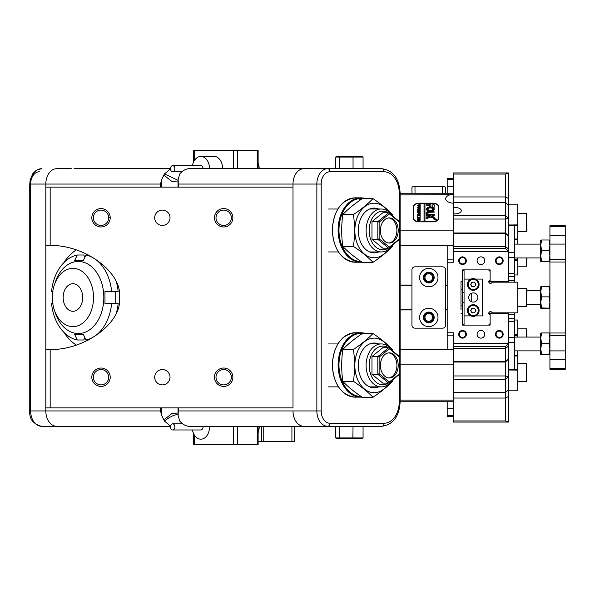 <?xml version="1.0" encoding="UTF-8"?>
<svg xmlns="http://www.w3.org/2000/svg" width="595" height="595" viewBox="0 0 595 595"><rect width="100%" height="100%" fill="white"/><g stroke="black" fill="none" stroke-linecap="round" stroke-linejoin="round"><path stroke-width="0.89" d="M54.904 311.601A36.027 25.473 -90 0 0 83.441 332.806A36.027 25.473 -90 0 0 103.828 297.5A36.027 25.473 -90 0 0 83.441 262.194A36.027 25.473 -90 0 0 54.904 283.399M52.933 303.636L51.557 303.636A42.929 30.352 90 0 0 77.268 339.99L74.613 334.293L83.285 334.293L85.94 339.99A42.929 30.352 90 0 0 111.644 303.636L104.965 303.636L104.965 291.364L118.152 291.364A42.929 30.352 -90 0 0 116.746 283.265M111.644 291.364A42.929 30.352 90 0 0 85.94 255.01L88.536 255.01M88.536 339.99L85.94 339.99M116.746 311.735A42.929 30.352 -90 0 0 118.152 303.636L111.644 303.636M77.268 339.99L83.769 339.99L84.854 337.663M84.854 257.338L83.769 255.01L77.268 255.01L74.613 260.707L83.285 260.707L74.613 260.707M115.207 303.636L115.207 291.364M85.94 255.01L83.285 260.707M52.933 291.364L51.557 291.364A42.929 30.352 90 0 1 77.268 255.01M188.92 426.288C185.819 426.154 182.754 424.413 179.742 421.074L178.136 415.347L178.299 410.952L293.008 410.952A15.329 10.844 90 0 0 303.844 426.288L188.92 426.288L258.126 426.288L258.126 444.688L257.226 444.688L257.226 426.288M178.061 414.663L177.488 414.633C174 414.789 169.664 416.931 164.48 421.074L170.557 426.213M214.475 377.223A9.2 9.2 0 0 1 223.675 368.03A9.2 9.2 0 0 1 232.876 377.223A9.2 9.2 0 0 1 223.675 386.423A9.2 9.2 0 0 1 214.475 377.223M231.343 377.223A7.668 7.668 0 0 0 223.675 369.562A7.668 7.668 0 0 0 216.007 377.223A7.668 7.668 0 0 0 223.675 384.891A7.668 7.668 0 0 0 231.343 377.223M91.823 377.223A9.2 9.2 0 0 1 101.024 368.03A9.2 9.2 0 0 1 110.216 377.223A9.2 9.2 0 0 1 101.024 386.423A9.2 9.2 0 0 1 91.823 377.223M108.684 377.223A7.668 7.668 0 0 0 101.024 369.562A7.668 7.668 0 0 0 93.356 377.223A7.668 7.668 0 0 0 101.024 384.891A7.668 7.668 0 0 0 108.684 377.223M91.823 217.777A9.2 9.2 0 0 1 101.024 208.577A9.2 9.2 0 0 1 110.216 217.777A9.2 9.2 0 0 1 101.024 226.97A9.2 9.2 0 0 1 91.823 217.777M108.684 217.777A7.668 7.668 0 0 0 101.024 210.109A7.668 7.668 0 0 0 93.356 217.777A7.668 7.668 0 0 0 101.024 225.438A7.668 7.668 0 0 0 108.684 217.777L110.216 217.777M214.475 217.777A9.2 9.2 0 0 1 223.675 208.577A9.2 9.2 0 0 1 232.876 217.777A9.2 9.2 0 0 1 223.675 226.97A9.2 9.2 0 0 1 214.475 217.777M231.343 217.777A7.668 7.668 0 0 0 223.675 210.109A7.668 7.668 0 0 0 216.007 217.777A7.668 7.668 0 0 0 223.675 225.438A7.668 7.668 0 0 0 231.343 217.777M154.685 217.777A7.668 7.668 0 0 1 162.346 210.109A7.668 7.668 0 0 1 170.014 217.777A7.668 7.668 0 0 1 162.346 225.438A7.668 7.668 0 0 1 154.685 217.777M170.014 377.223A7.668 7.668 0 0 0 162.346 369.562A7.668 7.668 0 0 0 154.685 377.223A7.668 7.668 0 0 0 162.346 384.891A7.668 7.668 0 0 0 170.014 377.223M50.166 407.887L45.822 407.887L45.822 410.952L45.822 245.46A52.129 36.86 -90 0 1 47.994 245.371A52.129 36.86 -90 0 1 50.166 245.46C85.42 244.895 122.414 272.644 119.543 297.5C122.414 322.356 85.42 350.105 50.166 349.54L50.166 407.887L293.008 407.887L293.008 184.048L293.008 187.113L50.166 187.113L50.166 245.46M64.074 262.447A52.129 36.86 90 0 1 76.182 249.997M74.011 168.712L170.497 168.712A3.064 2.172 -90 0 0 172.669 171.776A3.064 2.172 -90 0 0 174.833 168.712A3.064 2.172 -90 0 0 172.669 165.648A3.064 2.172 -90 0 0 170.497 168.712M144.793 168.712L142.093 168.712M384.072 423.224A3.064 2.172 90 0 1 381.901 426.288L327.696 426.288A15.329 10.844 -90 0 1 316.86 410.952L316.86 184.048L178.299 184.048L178.136 179.653L179.742 173.926C182.754 170.587 185.819 168.846 188.92 168.712L303.844 168.712A15.329 10.844 90 0 0 293.008 184.048A15.329 10.844 -90 0 1 303.844 168.712L381.901 168.712A3.064 2.172 -90 0 1 384.072 171.776L329.868 171.776A12.264 8.672 90 0 0 321.196 184.048L321.196 410.952A12.264 8.672 90 0 0 329.868 423.224L384.072 423.224A21.465 15.18 90 0 0 399.252 401.759L399.252 374.471M178.031 181.981L172.007 181.512L163.856 175.108L161.602 179.653L161.602 187.113M163.856 175.108L164.48 173.926L170.497 168.794M160.531 187.113L160.531 184.048L45.822 184.048L45.822 187.113L45.822 184.048A15.329 10.844 -90 0 1 56.666 168.712L71.318 168.712M160.531 184.048L161.602 179.653M329.868 423.224A3.064 2.172 90 0 1 327.696 426.288L339.366 426.288L339.366 437.942L335.699 437.942L335.699 426.288M170.542 426.288L56.666 426.288A15.329 10.844 -90 0 1 45.822 410.952L160.531 410.952L160.531 407.887M164.48 421.074L161.602 415.347L160.531 410.952M50.166 187.113L45.822 187.113L45.822 245.46M45.822 349.54A52.129 36.86 -90 0 0 47.994 349.629A52.129 36.86 -90 0 0 50.166 349.54M76.182 345.003A52.129 36.86 90 0 1 64.074 332.553M293.008 187.113L293.008 407.887M163.856 419.891L172.007 413.488L178.031 413.019M178.061 180.337L164.48 173.926M29.75 184.048L29.75 410.952L30.65 410.952A15.329 10.844 90 0 0 41.486 426.288L56.666 426.288A15.329 10.844 -90 0 1 45.822 410.952L30.65 410.952L30.65 184.048L29.75 184.048L30.196 179.802L32.844 173.614L36.265 170.282L41.486 168.712A15.329 10.844 90 0 0 30.65 184.048L45.822 184.048A15.329 10.844 -90 0 1 56.666 168.712M29.75 410.952C29.177 418.873 33.089 423.982 41.486 426.288L56.666 426.288M327.696 426.288L303.844 426.288A15.329 10.844 -90 0 1 293.008 410.952L321.196 410.952M209.529 168.712A12.264 8.672 -90 0 0 200.857 156.448A12.264 8.672 -90 0 0 192.46 165.648M259.182 168.712A11.959 8.456 -90 0 0 258.126 162.933M172.669 165.648L200.857 165.648A3.064 2.172 90 0 1 203.021 168.712M212.489 156.448A12.421 8.784 90 0 1 213.865 156.292A12.421 8.784 90 0 1 222.649 168.712L258.126 168.712L258.126 150.312L257.226 150.312L257.226 168.712M237.717 168.712L237.717 150.312L193.449 150.312L193.449 162.323M237.717 150.312L257.226 150.312M237.717 426.288L237.717 444.688L193.449 444.688L193.449 433.294M237.717 444.688L257.226 444.688M352.865 438.552L353.043 426.288L363.062 426.288L363.062 437.942L339.366 437.942L339.864 438.552L362.377 438.552L363.062 437.942M335.699 437.942L336.383 438.552L339.864 438.552M352.865 156.448L353.043 157.058L335.699 157.058L336.383 156.448L362.377 156.448L363.062 157.058L353.043 157.058L353.043 168.712M339.864 156.448L339.366 157.058L339.366 168.712M363.062 157.058L363.062 168.712M335.699 157.058L335.699 168.712M258.126 441.616L261.569 441.616L261.569 426.288M263.734 426.288L263.734 441.616L294.614 441.616L294.614 426.288M263.734 441.616L261.569 441.616M381.618 359.127A12.569 8.888 90 0 0 389.316 377.981A12.569 8.888 90 0 0 397.014 371.697A12.569 8.888 90 0 0 389.316 352.835A12.569 8.888 90 0 0 381.618 359.127M388.661 377.951A12.569 8.888 90 0 0 395.712 371.697A12.569 8.888 90 0 0 388.661 352.872M388.275 347.703A19.315 13.663 90 0 0 370.983 355.75A19.315 13.663 90 0 0 372.626 378.286A19.315 13.663 90 0 0 388.275 383.113M392.365 380.093A21.465 15.18 -90 0 1 381.291 386.876A21.465 15.18 -90 0 1 368.149 354.68A21.465 15.18 -90 0 1 381.291 343.947A21.465 15.18 -90 0 1 392.365 350.73M371.972 374.262L382.808 383.113L388.661 383.113L377.825 374.262L371.972 374.262L371.972 356.561L382.808 347.703L388.661 347.703L399.505 356.561L399.505 357.089L389.316 348.767L379.127 357.089L379.127 373.734L389.316 382.049L399.505 373.734L399.505 357.089M399.505 373.734L399.505 374.262L388.661 383.113L389.316 382.049M379.127 373.734L377.825 374.262L377.825 356.561L371.972 356.561M379.127 357.089L377.825 356.561L388.661 347.703L389.316 348.767M381.618 224.196A12.569 8.888 90 0 0 389.316 243.058A12.569 8.888 90 0 0 397.014 236.765A12.569 8.888 90 0 0 389.316 217.911A12.569 8.888 90 0 0 381.618 224.196M388.669 243.02A12.569 8.888 90 0 0 395.712 236.765A12.569 8.888 90 0 0 388.669 217.941M388.282 212.779A19.315 13.663 90 0 0 370.983 220.827A19.315 13.663 90 0 0 372.626 243.355A19.315 13.663 90 0 0 388.282 248.189M392.365 245.17A21.465 15.18 -90 0 1 381.298 251.945A21.465 15.18 -90 0 1 368.149 219.748A21.465 15.18 -90 0 1 381.298 209.016A21.465 15.18 -90 0 1 392.365 215.799M371.972 239.331L382.816 248.189L388.669 248.189L377.825 239.331L371.972 239.331L371.972 221.63L382.816 212.779L388.669 212.779L399.505 221.63L399.505 222.166L389.316 213.843L379.127 222.166L379.127 238.803L389.316 247.126L399.505 238.803L399.505 222.166M399.505 238.803L399.505 239.331L388.669 248.189L389.316 247.126M379.127 238.803L377.825 239.331L377.825 221.63L371.972 221.63M379.127 222.166L377.825 221.63L388.669 212.779L389.316 213.843M372.961 397.274L362.303 397.274C354.367 391.979 347.859 386.668 342.794 381.343C341.344 370.722 341.344 360.101 342.794 349.481C347.844 344.163 354.352 338.853 362.303 333.542L372.961 333.542C367.903 338.853 361.396 344.163 353.445 349.481C354.895 360.101 354.895 370.722 353.445 381.343C361.418 386.668 367.918 391.979 372.961 397.274C380.912 391.964 387.419 386.653 392.477 381.343L392.655 379.855M378.628 386.876A22.387 15.827 -90 0 1 361.708 379.268A22.387 15.827 -90 0 1 360.429 354.218A22.387 15.827 -90 0 1 378.628 343.947M387.643 384.906A27.288 19.3 -90 0 1 362.31 386.973A27.288 19.3 -90 0 1 357.424 351.764A27.288 19.3 -90 0 1 387.643 345.911M392.655 350.968L392.477 349.481C387.434 344.178 380.926 338.867 372.961 333.542M342.794 381.343L353.445 381.343M342.794 349.481L353.445 349.481M372.961 262.35L362.31 262.35C354.367 257.055 347.867 251.737 342.794 246.419C341.344 235.791 341.344 225.17 342.794 214.55C347.852 209.239 354.352 203.929 362.31 198.618L372.961 198.618C367.903 203.929 361.403 209.239 353.445 214.55C354.895 225.17 354.895 235.791 353.445 246.419C361.418 251.737 367.926 257.055 372.961 262.35C380.919 257.04 387.419 251.73 392.477 246.419L392.663 244.924M378.628 251.945A22.387 15.827 -90 0 1 361.708 244.337A22.387 15.827 -90 0 1 360.429 219.287A22.387 15.827 -90 0 1 378.628 209.016M387.643 249.982A27.288 19.3 -90 0 1 362.31 252.049A27.288 19.3 -90 0 1 357.431 216.84A27.288 19.3 -90 0 1 387.643 210.987M392.663 216.037L392.477 214.55C387.434 209.254 380.934 203.944 372.961 198.618M342.794 246.419L353.445 246.419M342.794 214.55L353.445 214.55M52.33 297.5A29.133 20.602 -90 0 0 72.932 326.633A29.133 20.602 -90 0 0 93.527 297.5A29.133 20.602 -90 0 0 72.932 268.367A29.133 20.602 -90 0 0 52.33 297.5M63.174 297.5A13.797 9.758 90 0 1 72.932 283.703A13.797 9.758 90 0 1 82.683 297.5A13.797 9.758 90 0 1 72.932 311.297A13.797 9.758 90 0 1 63.174 297.5M139.49 168.712L138.412 168.712M115.646 168.712L128.654 168.712M170.505 426.771A3.064 2.172 -90 0 0 172.669 429.969A3.064 2.172 -90 0 0 174.833 427.031A3.064 2.172 -90 0 0 172.669 423.833A3.064 2.172 -90 0 0 170.505 426.771M202.977 426.288A3.064 2.172 90 0 1 203.021 427.031A3.064 2.172 90 0 1 200.857 429.969L172.669 429.969M192.46 429.969A12.264 8.672 -90 0 0 200.857 439.17A12.264 8.672 -90 0 0 209.522 427.418A12.264 8.672 -90 0 0 209.514 426.288M258.126 432.684A11.959 8.456 -90 0 0 259.175 427.403A11.959 8.456 -90 0 0 259.167 426.288M540.721 304.402L526.917 304.402M540.721 290.598L526.917 290.598M514.653 370.023L508.524 370.023L514.653 370.023L514.653 342.646L508.524 342.646L514.653 342.646L514.653 337.335L514.653 370.023M508.524 224.977L514.653 224.977L514.653 225.803L508.524 225.803L514.653 225.803L514.653 276.623L508.524 276.623L514.653 276.623L514.653 282.171L514.653 257.665L508.524 257.665L514.653 257.665L514.653 224.977L508.524 224.977M514.653 321.397L514.653 337.335L514.653 321.397L508.524 321.397L514.653 321.397L514.653 314.264L508.524 314.264L514.653 314.264L514.653 312.829L514.653 321.397M505.453 346.565L508.524 343.493L508.524 422.071L453.33 422.071L453.33 420.948L505.453 420.948L505.453 346.565L453.33 346.565L453.33 343.493L508.524 343.493L508.524 312.829L508.524 313.29L490.741 313.29L490.124 313.907L490.124 325.101L462.531 325.101L462.531 302.409L464.063 302.409M470.987 315.9L464.063 315.9L464.063 269.899L462.531 271.439L462.531 269.899L490.124 269.899L490.124 281.093L490.741 281.71L508.524 281.71L508.524 282.171L508.524 251.507L453.33 251.507L453.33 248.435L505.453 248.435L505.453 174.052L453.33 174.052L453.33 172.929L508.524 172.929L508.524 251.507L505.453 248.435M565.25 226.509L549.921 226.509L549.921 225.691L565.25 225.691L565.25 262.001L549.921 262.001L549.921 332.999L565.25 332.999L565.25 262.001M549.921 262.001L549.921 259.606L565.25 259.606M565.25 244.091L549.921 244.091L549.921 259.606M549.921 244.091L549.921 235.709L565.25 235.709M549.921 226.509L549.921 235.709M549.921 369.309L549.921 368.491L565.25 368.491L565.25 369.309L549.921 369.309M565.25 332.999L565.25 359.291L549.921 359.291L549.921 368.491M549.921 359.291L549.921 350.909L565.25 350.909M565.25 335.394L549.921 335.394L549.921 350.909M549.921 335.394L549.921 332.999M565.25 359.291L565.25 368.491M548.962 354.375L549.921 348.863L548.962 343.345L549.921 338.139L548.962 332.94L541.681 332.94L540.721 338.139L541.681 343.345L540.721 348.863L541.681 354.375L540.721 354.702L549.921 354.687L541.681 354.375M548.962 332.94L549.921 333.252M540.721 354.702L540.721 333.237L541.681 332.94M548.962 343.345L541.681 343.345M548.962 261.436L549.921 255.917L548.962 250.398L541.681 250.398L540.721 255.917L541.681 261.436L540.721 261.763L549.921 261.748L541.681 261.436M548.962 250.398L549.921 245.2L548.962 239.993L541.681 239.993L540.721 245.2L541.681 250.398M548.962 239.993L549.921 240.313M540.721 261.763L540.721 240.298L541.681 239.993M548.962 307.905L549.921 302.386L548.962 296.868L541.681 296.868L540.721 302.386L541.681 307.905L540.721 308.232L549.921 308.217L541.681 307.905M548.962 296.868L549.921 291.669L548.962 286.47L541.681 286.47L540.721 291.669L541.681 296.868M548.962 286.47L549.906 286.753M541.681 286.47L540.721 286.768L540.721 308.217M490.124 315L488.986 313.863A0.922 0.922 0 0 1 488.986 312.561L489.856 311.691A0.922 0.922 0 0 1 491.158 311.691L492.296 312.829L517.724 312.829L517.724 282.171L492.296 282.171L491.158 283.309A0.922 0.922 0 0 1 489.856 283.309L488.986 282.439A0.922 0.922 0 0 1 488.986 281.137L488.986 281.338A0.922 0.461 0 0 1 488.874 281.271M464.063 292.591L462.531 292.591L462.531 302.409M462.531 292.591L462.531 281.71L460.991 281.71L460.991 310.069M464.063 315.9L464.063 325.101L462.531 323.561L462.531 325.101M488.592 325.101L490.124 323.561L490.124 325.101M490.124 280L488.986 281.137M490.124 269.899L490.124 271.439L488.592 269.899M471.723 293.164L471.723 301.836M526.612 337.075L526.612 328.797L526.917 337.075M526.612 363.322L526.612 381.715L526.612 363.322L517.724 363.322M526.917 257.925L526.612 266.203L517.724 266.203M526.612 266.203L526.612 257.925M526.917 288.605L526.612 306.7L526.612 288.3L517.724 288.3L526.917 288.605M526.612 231.678L526.612 213.285L526.917 231.373L517.724 231.678M526.612 213.285L517.724 213.285M453.33 213.798A6.441 3.22 0 0 0 454.863 213.895A6.441 3.22 0 0 0 461.304 210.675A6.441 3.22 0 0 0 454.863 207.454A6.441 3.22 0 0 0 453.33 207.543M484.761 334.293A3.83 3.83 0 0 1 480.924 338.131A3.83 3.83 0 0 1 477.093 334.293A3.83 3.83 0 0 1 480.924 330.463A3.83 3.83 0 0 1 484.761 334.293M484.761 260.707A3.83 3.83 0 0 1 480.924 264.537A3.83 3.83 0 0 1 477.093 260.707A3.83 3.83 0 0 1 480.924 256.869A3.83 3.83 0 0 1 484.761 260.707M502.544 260.707A3.22 3.22 0 0 0 499.324 257.486A3.22 3.22 0 0 0 496.104 260.707A3.22 3.22 0 0 0 499.324 263.92A3.22 3.22 0 0 0 502.544 260.707M499.324 256.869A3.83 3.83 0 0 1 503.154 260.707A3.83 3.83 0 0 1 499.324 264.537A3.83 3.83 0 0 1 495.494 260.707A3.83 3.83 0 0 1 499.324 256.869M502.544 334.293A3.22 3.22 0 0 0 499.324 331.08A3.22 3.22 0 0 0 496.104 334.293A3.22 3.22 0 0 0 499.324 337.514A3.22 3.22 0 0 0 502.544 334.293M499.324 330.463A3.83 3.83 0 0 1 503.154 334.293A3.83 3.83 0 0 1 499.324 338.131A3.83 3.83 0 0 1 495.494 334.293A3.83 3.83 0 0 1 499.324 330.463M465.744 334.293A3.22 3.22 0 0 0 462.531 331.08A3.22 3.22 0 0 0 459.31 334.293A3.22 3.22 0 0 0 462.531 337.514A3.22 3.22 0 0 0 465.744 334.293M462.531 330.463A3.83 3.83 0 0 1 466.361 334.293A3.83 3.83 0 0 1 462.531 338.131A3.83 3.83 0 0 1 458.693 334.293A3.83 3.83 0 0 1 462.531 330.463M465.744 260.707A3.22 3.22 0 0 0 462.531 257.486A3.22 3.22 0 0 0 459.31 260.707A3.22 3.22 0 0 0 462.531 263.92A3.22 3.22 0 0 0 465.744 260.707M462.531 256.869A3.83 3.83 0 0 1 466.361 260.707A3.83 3.83 0 0 1 462.531 264.537A3.83 3.83 0 0 1 458.693 260.707A3.83 3.83 0 0 1 462.531 256.869M424.964 277.567A3.83 3.83 0 0 0 428.794 281.405A3.83 3.83 0 0 0 432.632 277.567A3.83 3.83 0 0 0 428.794 273.737A3.83 3.83 0 0 0 424.964 277.567M424.964 317.433A3.83 3.83 0 0 0 428.794 321.263A3.83 3.83 0 0 0 432.632 317.433A3.83 3.83 0 0 0 428.794 313.595A3.83 3.83 0 0 0 424.964 317.433M433.547 317.433A4.753 4.753 0 0 1 428.794 322.185A4.753 4.753 0 0 1 424.042 317.433A4.753 4.753 0 0 1 428.794 312.68A4.753 4.753 0 0 1 433.547 317.433M433.547 277.567A4.753 4.753 0 0 1 428.794 282.32A4.753 4.753 0 0 1 424.042 277.567A4.753 4.753 0 0 1 428.794 272.815A4.753 4.753 0 0 1 433.547 277.567M453.33 248.435L453.33 193.241L400.145 193.241L400.145 401.759L399.252 401.759M453.33 194.647L400.145 194.907M453.33 343.493L453.33 332.761L447.195 332.761L447.195 259.167L453.33 259.167M453.33 245.668L400.145 245.668M447.195 285.065L445.662 285.065M411.933 285.065L400.145 285.065M400.145 349.332L453.33 349.332L453.33 346.565M400.145 309.936L411.933 309.936M445.662 309.936L447.195 309.936M400.145 400.093L453.33 400.093L453.33 420.948M453.33 193.241L453.33 174.052M453.33 416.708L447.195 416.708L447.195 401.759M460.991 284.931L460.991 281.71M453.33 179.415L447.195 179.415L447.195 178.292L453.33 178.292M462.531 269.899L462.531 281.71M447.195 262.239L453.33 262.239L453.33 251.507M460.991 313.29L462.531 313.29M453.33 400.093L453.33 349.332M453.33 364.861L400.145 364.861M400.145 230.139L453.33 230.139M432.476 221.875A6.136 3.064 0 0 0 438.612 218.811L438.612 206.234A6.136 3.064 0 0 0 432.476 203.17L419.601 203.17A6.136 3.064 0 0 0 413.465 206.234L413.465 218.811A6.136 3.064 0 0 0 419.601 221.875L432.476 221.875M413.77 207.134A6.136 3.064 0 0 0 413.465 208.094M438.612 218.811L438.612 208.094A6.136 3.064 0 0 0 438.299 207.134M449.723 194.907A9.2 4.596 0 0 0 445.662 198.723A9.2 4.596 0 0 0 453.33 203.259M447.195 193.241L447.195 179.415M447.195 415.585L453.33 415.585M453.33 335.833L447.195 335.833L447.195 332.761M447.195 259.167L447.195 245.668M447.195 349.332L447.195 335.833M505.453 174.052L508.524 172.929M508.524 422.071L505.453 420.948M491.284 281.71L491.158 281.77A0.922 0.461 0 0 1 490.503 281.904A0.922 0.461 0 0 1 489.856 281.77L488.986 281.338M508.063 282.171L508.063 281.71M508.524 204.189L517.724 204.189L517.724 239.25L514.653 239.25M514.653 259.427L517.724 259.427L517.724 257.925M517.724 244.129L517.724 239.25M510.056 224.977L517.724 224.903M517.724 259.427L517.724 274.987L514.653 274.987M517.724 225.743L514.653 225.743M514.653 239.019L517.724 239.019M517.724 260.268L514.653 260.268M488.874 313.729A0.922 0.461 180 0 1 488.986 313.662L489.856 313.23A0.922 0.461 180 0 1 491.158 313.23L491.284 313.29M508.063 313.29L508.063 312.829M517.724 350.872L517.724 390.811L508.524 390.811M514.653 320.013L517.724 320.013L517.724 337.075M517.724 370.097L510.056 370.023M514.653 355.75L517.724 355.75M517.724 335.573L514.653 335.573M514.653 369.257L517.724 369.257M517.724 355.981L514.653 355.981M514.653 334.732L517.724 334.732M437.994 317.433A9.2 9.2 0 0 0 428.794 308.232A9.2 9.2 0 0 0 419.601 317.433A9.2 9.2 0 0 0 428.794 326.633A9.2 9.2 0 0 0 437.994 317.433M437.994 277.567A9.2 9.2 0 0 0 428.794 268.367A9.2 9.2 0 0 0 419.601 277.567A9.2 9.2 0 0 0 428.794 286.768A9.2 9.2 0 0 0 437.994 277.567M423.432 277.567A5.362 5.362 0 0 1 428.794 272.205A5.362 5.362 0 0 1 434.164 277.567A5.362 5.362 0 0 1 428.794 282.937A5.362 5.362 0 0 1 423.432 277.567M423.432 317.433A5.362 5.362 0 0 1 428.794 312.063A5.362 5.362 0 0 1 434.164 317.433A5.362 5.362 0 0 1 428.794 322.795A5.362 5.362 0 0 1 423.432 317.433M411.933 269.899L411.933 325.101A3.064 3.064 0 0 0 414.998 328.165L442.598 328.165A3.064 3.064 0 0 0 445.662 325.101L445.662 269.899A3.064 3.064 0 0 0 442.598 266.835L414.998 266.835A3.064 3.064 0 0 0 411.933 269.899M473.256 292.904A4.596 4.596 0 0 0 468.659 297.5A4.596 4.596 0 0 0 473.256 302.096A4.596 4.596 0 0 0 477.859 297.5A4.596 4.596 0 0 0 473.256 292.904M464.063 279.1L470.987 279.1M475.531 279.1L482.456 279.1L482.456 315.9L475.531 315.9M470.556 315.692A5.824 5.824 0 0 1 468.101 307.823A5.824 5.824 0 0 1 475.963 305.376A5.824 5.824 0 0 1 478.417 313.238A5.824 5.824 0 0 1 470.556 315.692M474.327 308.493A2.298 2.298 0 0 1 473.352 312.829A2.298 2.298 0 0 1 471.225 309.467A2.298 2.298 0 0 1 474.327 308.493M474.676 312.777L472.028 312.881L470.608 310.642L471.842 308.284L474.49 308.18L475.911 310.426L474.676 312.777M470.318 279.434A5.824 5.824 0 0 1 478.291 281.532A5.824 5.824 0 0 1 476.201 289.497A5.824 5.824 0 0 1 468.228 287.407A5.824 5.824 0 0 1 470.318 279.434M474.416 286.455A2.298 2.298 0 0 1 471.262 283.332A2.298 2.298 0 0 1 475.249 283.309A2.298 2.298 0 0 1 474.416 286.455M470.6 284.484L471.917 282.171L474.572 282.164L475.918 284.455L474.602 286.76L471.939 286.775L470.6 284.484M436.433 219.555A1.227 0.61 0 0 0 436.306 219.391A1.071 0.535 0 0 0 435.235 218.886A1.071 0.535 0 0 0 434.164 219.421A1.071 0.535 0 0 0 435.235 219.957A1.071 0.535 0 0 0 436.306 219.421L436.306 219.689A1.071 0.535 0 0 0 436.306 219.689A1.071 0.535 0 0 0 436.276 219.555M435.235 218.811A1.227 0.61 0 0 0 434.008 219.421A1.227 0.61 0 0 0 435.235 220.038A1.227 0.61 0 0 0 436.462 219.421A1.227 0.61 0 0 0 435.235 218.811M426.801 218.477L431.07 217.019L433.524 218.298L434.313 217.792A0.922 0.461 0 0 0 434.06 217.472L430.297 215.502A0.922 0.461 0 0 0 429.627 215.36L426.347 215.546L426.719 216.126L428.973 216.126A0.922 0.461 180 0 1 429.642 216.268L426.734 217.614A0.922 0.461 0 0 0 426.347 217.986L426.801 218.477M430.334 211.143A3.987 1.993 0 0 0 434.209 209.611L432.677 209.514A2.454 1.227 180 0 1 430.334 210.377A2.454 1.227 180 0 1 427.984 209.514L426.451 209.611A3.987 1.993 0 0 0 430.334 211.143M434.149 209.723L432.677 209.775A2.454 1.227 180 0 1 430.334 210.645A2.454 1.227 180 0 1 427.984 209.775L426.511 209.723M420.018 214.639L417.385 214.23L420.182 213.493L420.182 214.074L417.497 214.237L420.018 214.795M419.802 215.992L418.962 215.561L417.422 216.446L417.422 215.821L418.806 215.375L417.422 215.569L417.422 214.988L420.182 214.988L420.182 215.569L418.85 215.375L420.182 215.792L420.182 216.29L419.802 215.992M417.385 216.736L417.846 216.736L417.385 216.736M419.594 217.041L420.182 217.063L420.182 218.194L419.594 218.209L420.07 217.711L417.422 217.904L417.422 217.331L420.07 217.517L419.594 217.078M418.813 218.328L420.219 219.012L418.821 219.667L417.385 218.99L418.813 218.328L417.497 218.99L419.825 219.295L419.832 218.692L418.821 218.558M419.906 221.719A6.136 3.064 0 0 1 413.77 218.655L413.77 206.391A6.136 3.064 0 0 1 419.906 203.326L424.042 203.326L424.042 221.719L419.906 221.875M419.43 220.819L418.739 220.143L417.422 220.336L417.422 219.763L420.182 219.763L419.43 220.819M418.813 212.058L420.219 212.742L418.821 213.397L417.385 212.727L418.813 212.058L417.497 212.727L419.825 213.032L419.832 212.43L418.821 212.289M419.572 211.827L420.07 211.232L418.88 211.232L419.259 211.694L418.382 211.694L418.761 211.232L417.422 211.426L417.422 210.853L420.182 210.853L420.182 211.85L419.572 211.865M417.385 210.585L417.846 210.585L417.385 210.585M420.107 209.909L420.107 210.318L417.385 209.723L419.029 209.38L417.385 209.053L420.182 208.436L420.182 208.949L418.032 209.135L420.182 209.053L420.182 209.589L418.062 209.752L420.107 209.909L420.182 210.318M420.107 207.975L420.107 208.384L417.385 207.789L419.029 207.447L417.385 207.12L420.182 206.502L420.182 207.015L418.032 207.201L420.182 207.12L420.182 207.655L418.062 207.819L420.107 207.975L420.182 208.384M420.107 206.041L420.107 206.45L417.385 205.855L419.029 205.513L417.385 205.186L420.182 204.568L420.182 205.074L418.032 205.268L420.182 205.186L420.182 205.721L418.062 205.885L420.107 206.041L420.182 206.45M424.964 221.875L424.964 203.326L432.171 203.326A6.136 3.064 0 0 1 438.299 206.391L438.299 219.763M424.964 221.719L432.171 221.719A6.136 3.064 0 0 0 438.299 218.655M432.781 207.12L434.313 207.12L434.313 205.007A0.922 0.461 0 0 0 433.398 204.554L432.781 204.739L432.781 207.12M429.412 205.334L429.783 206.696L430.944 206.51L430.944 204.739L426.347 204.739L426.719 205.334L429.412 205.334M429.107 214.133A1.532 0.766 180 0 1 427.634 213.575L426.094 213.664A3.064 1.532 0 0 0 429.107 214.899L434.313 214.713L433.941 214.133L429.107 214.401A1.532 0.766 180 0 1 427.634 213.843L426.154 213.791M432.677 208.786L434.209 208.689A3.987 1.993 0 0 0 430.334 207.157A3.987 1.993 0 0 0 426.451 208.689L427.984 208.786A2.454 1.227 180 0 1 430.334 207.923A2.454 1.227 180 0 1 432.677 208.786M434.313 215.546L432.238 215.36L431.866 215.94L433.941 216.126L434.313 215.546M427.634 212.846A1.532 0.766 180 0 1 429.107 212.296L434.313 212.103L433.941 211.522L429.107 211.522A3.064 1.532 0 0 0 426.094 212.757L427.634 212.846M434.952 219.622L435.28 219.324L434.7 219.153L435.927 219.153L434.952 219.622M413.77 218.655L413.77 219.763M424.964 203.587L424.042 203.587M434.313 211.976L429.107 211.79A3.064 1.532 0 0 0 426.154 212.898M434.313 215.814L431.866 215.814M434.149 208.845A3.987 1.993 0 0 0 430.334 207.424A3.987 1.993 0 0 0 426.511 208.845M434.313 214.587L429.107 214.401M430.944 205L426.347 205M426.347 218.246A0.922 0.461 0 0 1 426.734 217.882L430.007 216.461M434.313 218.06A0.922 0.461 0 0 0 434.06 217.74L430.297 215.769A0.922 0.461 0 0 0 429.627 215.628L426.347 215.814M434.313 205.275A0.922 0.461 0 0 0 433.398 204.814L432.781 205M418.687 220.648L418.739 220.143M417.616 220.202L417.497 219.815M420.025 220.143L418.843 220.143L418.806 220.581L420.07 220.552L420.018 219.927M420.018 220.195L420.107 219.815M419.408 220.819L420.07 220.284M418.806 220.321L419.408 220.589M419.869 218.811L420.219 219.272M419.825 219.562L420.107 218.99M420.07 217.324L420.182 218.194M419.839 218.402L420.07 217.911M417.608 217.763L417.497 217.376M417.422 216.446L417.497 215.821M417.876 216.111L418.806 215.375M417.601 215.427L417.497 215.04M420.018 214.899L420.107 214.52M417.385 214.498L417.95 213.984M419.683 213.955L420.107 213.546M419.869 212.549L420.219 213.01M419.825 213.293L420.107 212.72M419.572 212.095L420.07 211.537M417.601 211.285L417.497 210.898M420.107 211.113L420.182 211.85M419.951 208.852L420.107 208.436M419.951 206.919L420.107 206.502M419.951 204.985L420.107 204.568M411.933 193.241L411.933 187.834A3.064 1.532 0 0 1 414.998 186.302L442.598 186.302A3.064 1.532 0 0 1 445.662 187.834L445.662 193.241L445.662 187.834A3.064 1.532 -0 0 0 442.598 186.302L414.998 186.302L414.998 193.241L414.998 186.302A3.064 1.532 -0 0 0 411.933 187.834L411.933 193.241M178.299 407.887L178.299 410.952M178.299 184.048L178.299 187.113M161.602 415.347L161.602 407.887M355.237 397.155A32.197 22.766 -90 0 1 332.471 364.958A32.197 22.766 -90 0 1 355.237 332.761L360.875 332.761A32.197 22.766 90 0 0 338.101 364.958A32.197 22.766 90 0 0 360.875 397.155A32.197 22.766 90 0 0 362.065 397.11L355.237 397.155C341.262 395.221 333.609 384.489 332.285 364.958C333.609 345.435 341.262 334.702 355.237 332.761M358.056 396.203A31.587 22.335 90 0 0 359.975 395.682M361.225 396.545A31.587 22.335 -90 0 1 338.971 364.958A31.587 22.335 -90 0 1 363.605 333.542M365.858 333.542A32.197 22.766 90 0 0 360.875 332.761L365.903 333.542M332.471 230.042A32.197 22.766 90 0 0 355.237 262.239C341.262 260.298 333.609 249.565 332.285 230.042C333.609 210.511 341.262 199.779 355.237 197.845A32.197 22.766 90 0 0 332.471 230.042M363.545 198.618A31.587 22.335 90 0 0 338.971 230.042A31.587 22.335 90 0 0 361.239 261.622M362.072 262.194A32.197 22.766 -90 0 1 360.875 262.239A32.197 22.766 -90 0 1 338.101 230.042A32.197 22.766 -90 0 1 360.875 197.845A32.197 22.766 -90 0 1 365.828 198.618M358.056 198.797A31.587 22.335 -90 0 1 360.823 199.63M30.65 184.048A12.264 8.672 -90 0 1 39.322 171.776M399.252 356.353L399.252 239.547M399.252 221.422L399.252 193.241A21.465 15.18 90 0 0 384.072 171.776M321.196 184.048L316.86 184.048A15.329 10.844 -90 0 1 327.696 168.712A3.064 2.172 -90 0 1 329.868 171.776M399.252 193.241L400.145 193.241C399.305 178.56 393.221 170.386 381.901 168.712M233.381 150.312L233.381 168.712M194.349 160.598L194.349 150.312M194.349 435.012L194.349 444.688M233.381 444.688L233.381 426.288M291.922 441.616L291.922 426.288M508.524 273.603L514.653 273.603L508.524 273.603M508.524 337.335L514.653 337.335L508.524 337.335M508.524 369.197L514.653 369.197L508.524 369.197M508.524 252.354L514.653 252.354L508.524 252.354M508.524 280.736L514.653 280.736L508.524 280.736M508.524 318.377L514.653 318.377L508.524 318.377M453.33 375.958L505.453 375.958L508.524 376.776L505.453 379.432L453.33 379.432M453.33 219.042L505.453 219.042L508.524 218.224L505.453 215.569L453.33 215.569M462.531 305.168L460.991 305.168M508.524 396.515L505.453 398.048L453.33 398.048M453.33 196.952L505.453 196.952L508.524 198.485M460.991 289.832L462.531 289.832M453.33 392.44L505.453 392.44L508.524 389.785M453.33 246.382L505.453 246.382L508.524 249.037M453.33 232.972L505.453 232.972L508.524 236.037L505.453 233.381L453.33 233.381M453.33 361.619L505.453 361.619L508.524 358.964L505.453 362.028L453.33 362.028M508.524 345.963L505.453 348.618L453.33 348.618M508.524 205.216L505.453 202.56L453.33 202.56M447.195 186.815L453.33 186.815M453.33 408.185L447.195 408.185M489.856 281.77L489.856 280.267M489.856 314.733L489.856 313.23M475.606 306.053A5.058 5.058 0 0 0 468.778 308.18A5.058 5.058 0 0 0 470.913 315.015A5.058 5.058 0 0 0 477.74 312.881A5.058 5.058 0 0 0 475.606 306.053M475.814 288.835A5.058 5.058 0 0 0 477.629 281.918A5.058 5.058 0 0 0 470.704 280.096A5.058 5.058 0 0 0 468.89 287.021A5.058 5.058 0 0 0 475.814 288.835M442.598 193.241L442.598 186.302L442.598 193.241M178.031 187.113L178.031 181.267M178.031 407.887L178.031 413.733M355.237 262.239L362.08 262.194M365.873 198.618L360.875 197.845L355.237 197.845M381.901 426.288C393.221 424.614 399.305 416.44 400.145 401.759L453.33 401.759M172.669 171.776L182.025 171.776M215.241 156.448L200.857 156.448M328.566 343.947L337.841 343.947M369.644 343.947L381.291 343.947M328.566 386.876L338.414 386.876M369.644 386.876L381.291 386.876M328.574 209.016L337.841 209.016M369.651 209.016L381.298 209.016M328.574 251.945L338.406 251.945M369.651 251.945L381.298 251.945M172.669 423.833L182.769 423.833M540.721 244.129L514.653 244.129M540.721 257.925L514.653 257.925M540.721 350.872L514.653 350.872M540.721 337.075L514.653 337.075M526.612 328.797L517.724 328.797M526.612 381.715L517.724 381.715M526.612 306.7L517.724 306.7L526.612 306.7M447.195 309.764L445.662 309.764M411.933 309.764L400.145 309.764M447.195 285.236L445.662 285.236M411.933 285.236L400.145 285.236"/></g></svg>
